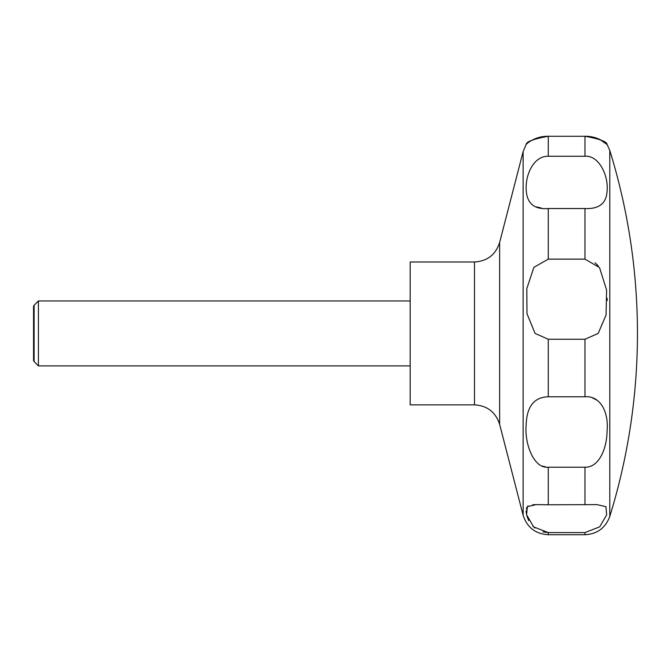 <?xml version="1.0" encoding="UTF-8"?>
<svg xmlns="http://www.w3.org/2000/svg" width="671" height="671" viewBox="0 0 671 671"><rect width="100%" height="100%" fill="white"/><g stroke="black" fill="none" stroke-linecap="round" stroke-linejoin="round"><path stroke-width="1.01" d="M410.174 261.992L410.174 404.856L474.481 404.856L474.481 261.992L410.174 261.992M38.423 300.96L38.423 365.896L34.104 361.568L34.104 305.28L38.423 300.96L410.174 300.96M535.081 333.428L526.987 313.676L526.802 288.664L533.898 267.335L548.274 259.14L584.978 259.14L599.53 267.595L606.601 290.031L606.072 314.942L598.171 333.428L584.978 339.241L548.274 339.241L535.081 333.428M548.274 208.538C533.235 209.713 525.854 202.474 526.148 186.832C526.274 173.051 534.368 155.857 548.274 156.259L584.978 156.259C598.884 155.093 608.522 175.584 607.104 190.606C606.618 203.221 599.245 209.201 584.978 208.538L548.274 208.538L548.274 259.14M590.606 136.699L584.978 136.272C599.622 136.037 608.069 145.238 607.138 144.559C606.987 141.682 599.606 138.914 584.978 136.272L548.274 136.272C533.671 136.02 525.099 145.28 526.114 144.559C526.24 141.69 533.621 138.931 548.274 136.272L548.274 156.259M536.599 206.92L541.296 208.027M607.146 300.633L607.121 298.26M598.272 265.926L595.051 262.772M599.723 139.4L607.146 144.567L609.788 150.421L609.788 516.427A619.165 619.165 0 0 0 609.788 150.421M34.104 361.568L33.55 360.621L33.55 306.228L34.104 305.28M548.274 396.779L584.978 396.779C599.924 395.538 608.849 411.466 607.087 430.933C606.836 449.193 598.742 467.62 584.978 467.217L548.274 467.217C533.328 468.752 524.403 442.843 526.165 424.844C526.777 406.517 534.15 397.165 548.274 396.779L548.274 339.241M548.274 504.777L597.022 504.626L605.938 506.68L606.651 514.875L599.731 526.81L584.978 532.589L548.274 532.589L533.621 526.903L526.584 514.783L527.372 506.613L536.23 504.626L548.274 504.777L548.274 467.217M535.248 504.634L532.648 504.735M528.136 505.942L527.456 506.521M526.869 507.318L526.307 508.844M526.106 510.899L526.307 513.332M526.928 516.108L528.765 520.621M532.883 526.198L534.98 528.035M542.956 531.927L548.274 532.589L548.274 534.728C535.483 533.94 527.096 527.448 523.128 515.253L523.128 151.596L526.106 144.567M596.997 400.201L592.812 398.104M542.52 466.077L545.892 467.024M474.481 261.992C487.28 261.204 495.659 254.712 499.627 242.525L499.627 424.324C495.659 412.137 487.28 405.645 474.481 404.856M584.978 136.272L584.978 156.259M584.978 208.538L584.978 259.14M584.978 339.241L584.978 396.779M584.978 467.217L584.978 504.777M584.978 532.589L584.978 534.728L548.274 534.728M499.627 242.525L523.128 151.596M597.022 504.626L596.561 504.626L597.022 504.626M609.788 516.427C605.51 527.943 597.24 534.041 584.978 534.728M410.174 365.896L38.423 365.896M499.627 424.324L523.128 515.253"/></g></svg>
